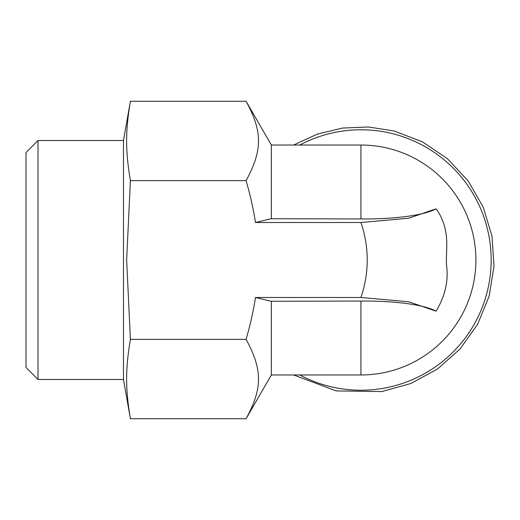 <?xml version="1.0" encoding="UTF-8"?>
<svg xmlns="http://www.w3.org/2000/svg" width="520" height="520" viewBox="0 0 520 520"><rect width="100%" height="100%" fill="white"/><g stroke="black" fill="none" stroke-linecap="round" stroke-linejoin="round"><path stroke-width="0.78" d="M130.403 339.372C125.346 369.72 125.346 388.388 130.403 418.737L246.083 418.737C262.626 388.388 262.626 369.72 246.083 339.372C250.419 324.259 253.546 310.303 255.463 297.492L360.925 297.492A114.972 114.972 0 0 0 360.925 222.508L255.463 222.508C253.546 209.697 250.419 195.741 246.083 180.629C262.626 150.28 262.626 131.612 246.083 101.263L130.403 101.263C125.346 131.612 125.346 150.28 130.403 180.629L126.653 260L130.403 339.372L246.083 339.372M38.005 140.517L38.005 379.483L26 367.478L26 152.523L38.005 140.517L123.481 140.517L123.481 379.483L130.403 418.737M130.403 180.629L246.083 180.629M360.925 297.492L408.798 301.782L436.053 311.175C422.207 303.797 390.637 300.833 360.925 301.048L271.349 301.269L255.463 297.492M360.925 222.508L408.798 218.218L436.053 208.826C439.276 212.836 442.072 218.536 444.457 225.927C448.286 241.215 446.193 247.845 446.407 264.238C448.799 280.169 445.348 295.815 436.053 311.175M255.463 222.508L271.349 218.732L360.925 218.953C390.669 219.18 422.403 216.151 436.053 208.826M360.925 301.048L360.925 374.972A114.972 114.972 0 0 0 475.904 260A114.972 114.972 0 0 0 360.925 145.028L271.349 145.028L271.349 218.732M271.349 301.269L271.349 374.972L246.083 418.737M299.767 145.028A130.227 130.227 0 0 1 491.16 260A130.227 130.227 0 0 1 299.767 374.972M360.925 218.953L360.925 145.028M293.631 145.028L317.213 134.154L342.453 128.063L368.401 126.991L394.056 130.962L422.338 141.778L447.447 158.698L468.084 180.85L483.191 207.09L491.978 236.067L494 266.272L489.144 296.159L477.672 324.181L460.161 348.881L437.528 368.992L410.943 383.474L381.765 391.579L336.258 390.916L293.631 374.972M123.481 140.517L130.403 101.263M38.005 379.483L123.481 379.483M271.349 145.028L246.083 101.263M360.925 374.972L271.349 374.972"/></g></svg>

